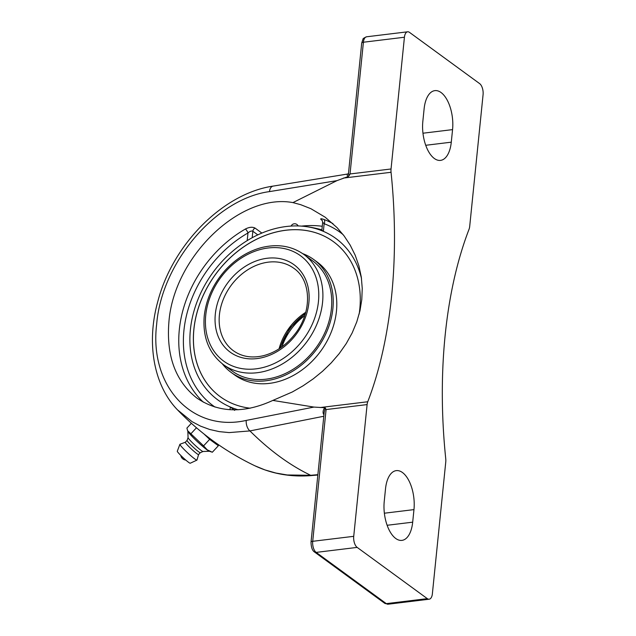 <?xml version="1.0" encoding="UTF-8"?>
<svg xmlns="http://www.w3.org/2000/svg" width="636" height="636" viewBox="0 0 636 636"><rect width="100%" height="100%" fill="white"/><g stroke="black" fill="none" stroke-linecap="round" stroke-linejoin="round"><path stroke-width="0.95" d="M348.25 176.466L348.941 175.91L348.496 173.246L347.995 173.962A2.154 1.86 71.3 0 1 347.749 174.026C346.835 174.518 347.002 175.337 348.25 176.466M324.042 413.933A2.154 1.065 -25.8 0 0 323.382 413.893L323.939 414.958M311.02 542.19C311.155 547.334 312.308 550.601 314.478 551.984A3.387 2.679 126.1 0 0 316.156 552.39L357.17 547.397L427.312 598.643L386.306 603.636A3.387 2.679 126.1 0 1 384.621 603.23L388.151 604.2A8.61 4.229 -96.9 0 1 386.306 603.636L316.156 552.39A8.61 4.229 -96.9 0 1 312.713 541.308A3.387 1.232 -174.2 0 0 311.02 542.19L324.233 412.048L325.362 408.018L324.757 407.724C323.191 409.815 322.73 411.874 323.382 413.893M317.873 474.679L310.67 475.291L287.186 474.973L275.905 473.041L265.029 469.94L254.79 465.743C272.256 473.955 291.209 477.231 311.664 475.561A8.61 3.403 -94.8 0 1 311.656 475.561A8.61 3.403 -94.8 0 1 310.67 475.291A486.333 239.072 83.1 0 1 249.932 430.922L323.811 416.254M273.313 186.078A8.61 5.008 80.7 0 0 273.13 186.102A8.61 5.008 80.7 0 0 269.465 191.611L336.921 180.656L348.258 176.474M177.484 409.838L192.048 421.66L200.563 426.144L209.634 429.467L219.205 431.621L229.167 432.591L249.932 430.922A8.61 4.913 -101.1 0 1 246.227 420.42C192.613 432.599 149.015 386.601 156.655 324.352C161.488 262.628 216.057 198.726 269.465 191.611M324.765 407.724L313.922 407.08L246.227 420.42M350.031 173.962L363.41 42.23A8.61 4.229 -96.9 0 1 366.622 36.785C363.983 37.906 362.766 38.717 362.965 39.209L361.709 43.105A3.387 1.232 5.8 0 1 363.41 42.23L404.424 37.238L391.045 168.977L350.031 173.962L348.941 175.91M357.17 547.397A8.61 4.229 -96.9 0 1 353.727 536.323L367.107 404.583A8.61 4.229 -96.9 0 1 367.751 401.753A321.991 158.285 83.1 0 0 391.625 295.947A321.991 158.285 83.1 0 0 391.053 172.284A8.61 4.229 -96.9 0 1 391.045 168.977M336.921 180.656L292.942 202.606L300.685 204.681L310.893 208.703L325.131 217.178L337.112 227.68L344.092 235.9L350.205 245.162L355.214 255.267L358.95 266.007L361.312 277.153L362.242 288.434L361.789 299.58L359.984 310.694L356.764 321.903L352.153 332.954L346.246 343.591L339.187 353.64L331.189 362.918L322.524 371.289L313.206 378.873L303.046 385.829L292.274 391.999L272.852 400.418C243.946 413.662 218.625 412.875 196.866 398.057C175.528 381.298 166.211 355.945 168.906 321.999C173.811 256.769 240.313 192.764 292.942 202.606M272.852 400.418L313.922 407.08M427.312 598.643A8.61 4.229 -96.9 0 0 429.165 599.215A8.61 4.229 -96.9 0 0 432.377 593.77L445.757 462.038A8.61 4.229 -96.9 0 0 445.741 458.731A321.991 158.285 -96.9 0 1 445.176 335.061A321.991 158.285 -96.9 0 1 469.05 229.262A8.61 4.229 -96.9 0 0 469.694 226.432L483.074 94.692A8.61 4.229 -96.9 0 0 479.631 83.61L409.481 32.364A8.61 4.229 -96.9 0 0 407.636 31.8L366.622 36.785M332.986 223.634A110.863 87.712 -53.9 0 0 323.955 219.468A3.387 2.027 -69.3 0 1 324.137 223.705L323.144 222.711M323.955 219.468C320.711 218.371 319.9 218.546 321.53 220L322.293 220.557M261.873 233.07L255.052 228.085C252.468 226.75 249.248 227.06 245.393 229.024A110.863 87.712 -53.9 0 0 179.32 329.615A110.863 87.712 -53.9 0 0 203.369 402.19M255.052 228.085A3.387 2.679 -53.9 0 0 252.842 231.266C251.546 230.661 249.924 231.226 247.976 232.967A3.387 1.018 60.1 0 0 245.393 229.024M234.644 410.379L230.296 407A99.995 79.118 126.1 0 1 196.596 373.149A99.995 79.118 126.1 0 1 190.387 329.694A99.995 79.118 126.1 0 1 247.197 240.615L247.372 240.511M322.365 230.423C321.458 230.351 321.792 230.661 323.366 231.353A99.995 79.118 126.1 0 1 361.494 278.504M353.727 536.323L312.713 541.308L326.093 409.568L325.362 408.026M404.424 37.238A8.61 4.229 -96.9 0 1 407.636 31.8M412.685 522.172A28.803 14.159 -96.9 0 1 401.944 540.377A28.803 14.159 -96.9 0 1 384.239 501.391L385.511 488.83A28.803 14.159 -96.9 0 1 396.26 470.632A28.803 14.159 -96.9 0 1 413.964 509.611L412.685 522.172L387.141 525.28M451.282 142.178A28.803 14.159 -96.9 0 1 440.541 160.383A28.803 14.159 -96.9 0 1 422.837 121.397L424.117 108.836A28.803 14.159 -96.9 0 1 434.857 90.638A28.803 14.159 -96.9 0 1 452.562 129.617L451.282 142.178L425.738 145.286M203.949 433.951L209.634 439.357L203.584 445.876L187.604 430.667L186.905 428.084L191.357 423.29M196.46 427.774L190.88 433.784M209.634 439.357L218.363 445.741L212.313 452.252L207.233 449.827L203.584 445.876M218.363 445.741L216.884 443.602M187.604 430.667L187.922 431.391A14.851 1.344 42.9 0 0 195.451 439.802A14.851 1.344 42.9 0 0 206.843 449.708A14.851 1.344 42.9 0 0 209.22 451.178L211.367 451.934M188.065 437.576A10.224 0.922 42.9 0 0 188.065 437.632A10.224 0.922 42.9 0 0 192.891 443.22A10.224 0.922 42.9 0 0 201.151 450.447A10.224 0.922 42.9 0 0 202.987 451.496A10.224 0.922 42.9 0 0 203.043 451.481M179.916 444.302A11.623 1.049 42.9 0 0 185.187 450.519A11.623 1.049 42.9 0 0 194.775 458.93A11.623 1.049 42.9 0 0 196.929 460.114L190.228 463.239A8.84 0.795 42.9 0 1 188.598 462.34A8.84 0.795 42.9 0 1 181.3 455.94A8.84 0.795 42.9 0 1 177.293 451.21L179.916 444.302A11.623 1.049 42.9 0 1 179.98 444.246L185.338 442.243A9.039 0.819 42.9 0 0 185.33 442.258L187.064 440.39A9.039 0.819 42.9 0 0 187.064 440.406A9.039 0.819 42.9 0 0 191.166 445.24A9.039 0.819 42.9 0 0 198.623 451.775A9.039 0.819 42.9 0 0 200.292 452.697A9.039 0.819 42.9 0 0 200.324 452.681M185.33 442.258A9.039 0.819 42.9 0 0 189.297 447.005A9.039 0.819 42.9 0 0 196.874 453.659A9.039 0.819 42.9 0 0 198.567 454.565A9.039 0.819 42.9 0 0 198.591 454.525L196.985 460.043A11.623 1.049 42.9 0 1 196.929 460.114M250.242 408.217A95.972 75.938 126.1 0 1 220.215 396.673A95.972 75.938 126.1 0 1 193.861 329.265A95.972 75.938 126.1 0 1 247.555 244.296A95.972 75.938 126.1 0 1 333.439 241.68A95.972 75.938 126.1 0 1 359.793 309.088A95.972 75.938 126.1 0 1 359.157 314.089M238.142 409.775A99.995 79.118 126.1 0 1 196.596 373.141A99.995 79.118 126.1 0 1 190.387 329.694A99.995 79.118 126.1 0 1 286.24 226.511A99.995 79.118 126.1 0 1 303.849 226.329A99.995 79.118 126.1 0 1 361.502 278.52M302.752 253.661A69.936 55.332 126.1 0 1 313.683 259.496A69.936 55.332 126.1 0 1 332.89 308.611A69.936 55.332 126.1 0 1 293.76 370.534A69.936 55.332 126.1 0 1 231.178 372.442A69.936 55.332 126.1 0 1 222.298 363.792M313.683 259.496L317.237 262.088A69.936 55.332 126.1 0 1 336.444 311.211A69.936 55.332 126.1 0 1 297.322 373.125A69.936 55.332 126.1 0 1 234.732 375.033L231.178 372.442M220.239 396.689A95.972 75.938 126.1 0 1 193.908 329.297A95.972 75.938 126.1 0 1 247.579 244.335A95.972 75.938 126.1 0 1 333.463 241.696M331.404 308.794A68.211 53.973 126.1 0 1 293.236 369.19A68.211 53.973 126.1 0 1 232.196 371.05L223.355 364.587A68.211 53.973 -53.9 0 0 284.395 362.727A68.211 53.973 -53.9 0 0 322.563 302.339A68.211 53.973 -53.9 0 0 303.825 254.424L312.666 260.887A68.211 53.973 126.1 0 1 331.404 308.794M282.002 346.803A51.103 40.434 126.1 0 1 304.716 315.71M305.32 313.818A51.969 41.117 -53.9 0 0 280.381 347.948M343.432 178.072L391.053 172.284M367.751 401.753L320.123 407.549M322.214 220.334A3.387 2.679 -53.9 0 0 322.214 220.326L322.667 222.369L321.84 230.47M322.07 220.231A3.387 2.679 -53.9 0 0 321.53 220M323.366 231.353L324.137 223.705A107.468 85.033 126.1 0 1 343.122 234.636M215.008 407.072A107.468 85.033 126.1 0 1 185.322 320.878A107.468 85.033 126.1 0 1 247.976 232.967L247.197 240.615M252.182 237.729L252.842 231.266L257.795 234.883M322.269 226.273A110.863 87.712 -53.9 0 0 301.512 226.122M230.296 407L230.017 409.735M326.093 409.568L367.107 404.583M384.375 513.212L413.964 509.611M422.972 133.218L452.562 129.617M219.412 314.884A51.103 40.434 126.1 0 1 248 269.632A51.103 40.434 126.1 0 1 293.737 268.241C311.545 280.15 312.419 312.61 294.516 334.608C285.763 345.555 275.364 352.598 263.312 355.723C251.761 358.37 241.807 356.716 233.444 350.778A51.103 40.434 126.1 0 1 219.412 314.884M215.318 314.112A54.116 42.819 -53.9 0 0 281.08 349.013A54.116 42.819 -53.9 0 0 289.905 262.143A54.116 42.819 -53.9 0 0 215.318 314.112M205.738 315.273A65.198 51.588 126.1 0 1 295.605 252.667A65.198 51.588 126.1 0 1 284.968 357.321A65.198 51.588 126.1 0 1 205.738 315.273M305.741 312.308A51.103 40.434 -53.9 0 0 279.077 348.814M311.656 475.553L317.841 475.028M254.79 465.743C225.78 451.814 200.094 433.275 177.73 410.101C153.602 385.416 146.272 343.058 157.76 301.679C172.507 244.415 223.021 193.408 273.122 186.102L348.083 173.946M361.709 43.105L348.496 173.246M314.478 551.984L384.621 603.23M429.165 599.215L388.151 604.2M180.799 455.448A5.486 5.486 0 0 0 185.752 460.043M200.292 452.697L203.019 451.496L209.403 451.242M200.308 452.689L198.567 454.565M187.064 440.406L188.057 437.6M188.065 437.632L187.843 431.216M223.355 364.587C208.894 353.274 202.526 337.096 204.228 316.06C206.159 299.182 213.108 283.982 225.057 270.459C235.733 258.812 248.016 251.156 261.913 247.491C277.821 243.668 291.789 245.981 303.825 254.424M279.76 348.369L289.547 328.47L305.526 313.095M196.596 373.141A105.051 105.051 0 0 0 196.977 374.016M321.903 229.874A105.051 105.051 0 0 0 303.785 226.329M298.157 225.947A3.872 3.872 0 0 0 291.129 226.066"/></g></svg>
